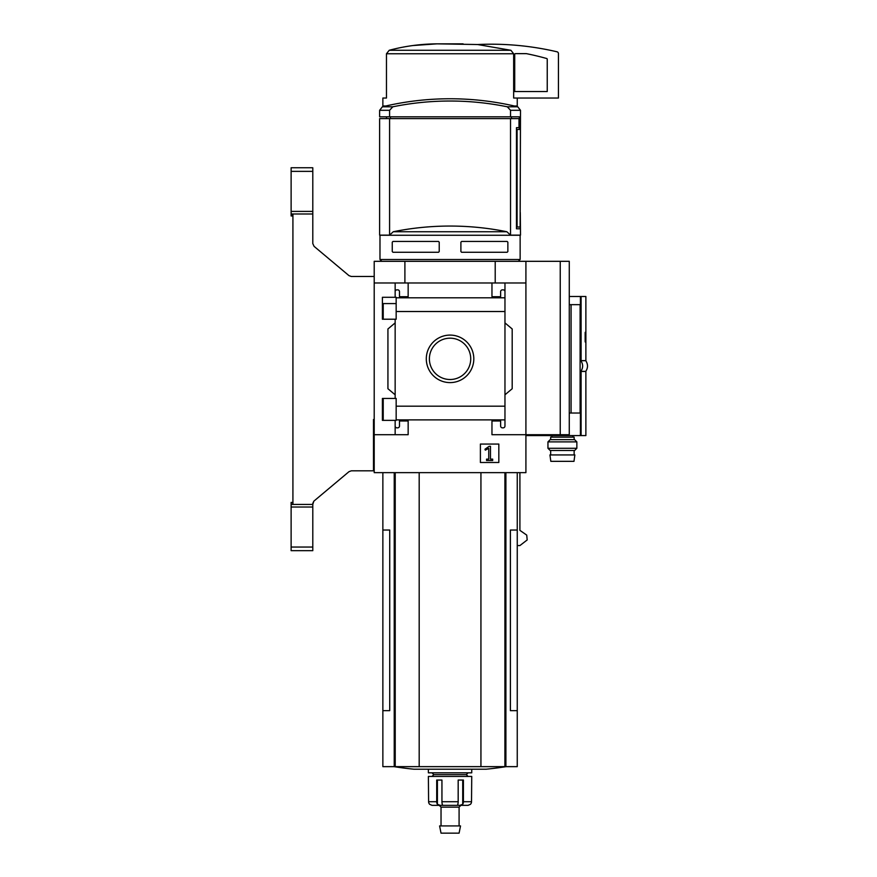 <?xml version="1.0" encoding="UTF-8"?>
<svg xmlns="http://www.w3.org/2000/svg" width="877" height="877" viewBox="0 0 877 877"><rect width="100%" height="100%" fill="white"/><g stroke="black" fill="none" stroke-linecap="round" stroke-linejoin="round"><path stroke-width="1.32" d="M396.163 303.574L382.405 303.574L382.405 319.217L382.405 297.292L396.163 297.292L396.163 319.217L382.405 319.217M382.405 398.443L396.163 398.443L396.163 420.368L382.405 420.368L382.405 398.443L382.405 414.119L383.227 414.119M395.154 420.368L395.154 426.036A1.809 1.809 0 0 0 396.963 427.844L397.676 427.844A1.809 1.809 0 0 0 399.484 426.036L399.484 420.982L408.156 420.982L408.156 434.707L374.205 434.707L374.205 261.313L569.272 261.313L569.272 434.707L560.239 434.707L560.239 261.313M374.205 434.707L374.205 472.637L525.915 472.637L525.915 434.707L491.964 434.707L491.964 420.982L500.635 420.982L500.635 426.036A1.809 1.809 0 0 0 502.433 427.844L503.157 427.844A1.809 1.809 0 0 0 504.966 426.036L504.966 419.886L396.163 419.886M426.299 358.846A23.767 23.767 0 0 1 461.938 338.27A23.767 23.767 0 0 1 461.938 379.423A23.767 23.767 0 0 1 426.299 358.846M504.966 419.886L504.966 406.183L396.163 406.183M504.966 406.183L504.966 311.521L396.163 311.521M395.154 319.217L395.154 398.443M395.154 426.036L395.154 434.707M504.966 311.521L504.966 291.657A1.809 1.809 0 0 0 503.157 289.848L502.433 289.848A1.809 1.809 0 0 0 500.635 291.657L500.635 296.711L491.964 296.711L491.964 282.986L374.205 282.986M498.827 444.058L480.399 444.058L480.399 462.486L498.827 462.486L498.827 444.058M560.239 434.707L525.915 434.707L525.915 282.986L504.966 282.986L504.966 297.796L396.163 297.807M408.156 282.986L408.156 296.711L399.484 296.711L399.484 291.657A1.809 1.809 0 0 0 397.676 289.848L396.963 289.848A1.809 1.809 0 0 0 395.154 291.657L395.154 297.292M395.154 282.986L395.154 291.657M389.585 118.625L389.585 235.124L379.62 235.124L379.62 118.625L518.998 118.625L518.998 127.658L516.476 127.658L516.476 228.798L520.291 228.798L516.476 228.798M389.585 116.816L379.62 116.816L379.62 110.305L382.383 106.797L392.83 106.797A286.724 286.724 0 0 1 507.29 106.797L510.535 110.305L510.535 116.816L389.585 116.816L389.585 110.305L392.83 106.797M390.451 118.625L390.451 116.816M511.466 118.625L511.466 116.816M510.535 118.625L510.535 235.124L520.5 235.124L520.291 212.552L520.291 228.798M520.138 259.504L379.982 259.504L379.982 235.255L520.138 235.255L520.138 259.504L518.329 261.313M392.26 242.173L392.984 241.449L392.26 242.173L392.26 251.556L392.984 252.28L392.26 251.556M392.984 241.449L438.5 241.449L439.224 242.173L439.224 251.556L438.5 252.28L392.984 252.28M507.136 241.449L507.86 242.173L507.136 241.449L461.62 241.449L460.896 242.173L460.896 251.556L461.62 252.28L507.136 252.28L507.86 251.556L507.136 252.28M507.86 242.173L507.86 251.556M525.915 282.986L525.915 261.313M504.966 291.657L504.966 282.986L491.964 282.986M504.966 322.9L512.19 328.963L512.19 388.73L504.966 394.793M504.966 419.897L504.966 426.036M395.154 394.793L387.93 388.73L387.93 328.963L395.154 322.9M404.9 282.986L404.9 261.313M495.209 282.986L495.209 261.313M429.39 358.846A20.675 20.675 0 0 1 460.392 340.945A20.675 20.675 0 0 1 460.392 376.748A20.675 20.675 0 0 1 429.39 358.846M489.147 446.305L484.97 449.232L485.321 450.153L488.752 448.366L488.752 459.131L486.549 459.131L486.549 460.502L492.688 460.502L492.688 459.131L490.484 459.131L490.484 446.305L489.147 446.305M510.535 235.124L506.851 231.736A286.724 286.724 0 0 0 393.269 231.736L389.585 235.124M510.535 110.305L520.5 110.305L517.737 106.797A288.993 288.993 0 0 0 450.054 98.761C472.933 98.772 495.494 101.447 517.737 106.797L507.29 106.797M516.476 129.467L519.359 129.467L519.359 116.816L510.535 116.816M517.079 129.467L517.079 227L520.127 227L520.5 110.305M516.476 227L517.079 227M385.847 105.985L382.865 105.985L382.865 98.038L386.461 98.038L386.461 53.76L389.213 50.285C404.768 46.119 420.708 43.971 437.031 43.85L477.614 44.53L510.907 50.285L513.659 53.76L513.659 98.038L558.43 98.038L558.43 53.563A1.809 1.809 0 0 0 557.038 51.798A288.993 288.993 0 0 0 477.614 44.53M382.865 472.637L382.865 530.037L389.728 530.037L389.728 710.655L382.865 710.655L382.865 766.651L517.255 766.651L517.255 530.037L510.392 530.037L510.392 710.655L517.255 710.655M517.255 545.571L519.908 545.571L527.187 539.947L526.726 535.102L519.908 530.366L519.908 472.637M382.865 530.037L382.865 710.655M419.184 472.637L419.184 766.651M480.936 472.637L480.936 766.651M394.036 766.651A361.236 361.236 0 0 0 413.977 769.217L486.143 769.217A361.236 361.236 0 0 0 506.084 766.651M463.089 43.85L437.031 43.85M436.976 43.85L412.749 45.549M510.907 50.285L389.213 50.285L386.461 53.76L513.659 53.76M517.255 98.038L517.255 105.985L514.273 105.985M569.272 304.659L580.103 304.659L580.103 413.034L571.07 413.034L571.07 304.659M569.272 413.034L571.07 413.034M515.446 53.64A0.724 0.724 0 0 0 514.722 54.363L514.722 91.537L547.237 91.537L547.237 59.208A0.724 0.724 0 0 0 546.7 58.518A281.046 281.046 0 0 0 526.353 53.64L515.446 53.64M439.224 805.338L441.032 807.136L459.088 807.136L460.896 805.338L468.099 805.338L470.423 804.33A3.618 3.574 90 0 0 471.519 801.721L471.738 776.441L428.382 776.441L428.601 801.721A3.618 3.574 -90 0 0 429.697 804.33A3.618 3.574 -90 0 1 428.601 801.721L436.713 801.721A3.618 2.225 90 0 0 437.404 804.33L437.404 780.048M467.934 805.338L459.899 805.338L462.716 804.33A3.618 2.225 -90 0 0 463.407 801.721L463.407 780.048L458.178 780.048L458.178 801.721A3.618 1.348 90 0 1 457.761 804.33L458.254 805.338L457.761 804.33M442.359 804.33L441.865 805.338L442.359 804.33A3.618 1.348 -90 0 1 441.942 801.721L441.942 780.048L436.713 780.048L436.713 801.721M429.697 804.33L432.021 805.338L440.21 805.338L437.404 804.33M459.899 805.338L440.21 805.338M471.738 769.217L471.738 772.823L428.382 772.823L428.382 769.217M468.121 772.823L466.312 774.632L433.808 774.632L431.999 772.823M450.054 825.926L439.596 825.926L441.032 833.15L459.088 833.15L460.524 825.926L450.054 825.926M374.205 435.792L373.481 437.963M374.205 419.546L373.481 419.524L373.481 470.828L351.315 470.828L348.991 471.673L313.823 501.184L312.793 504.428L291.12 504.428L291.12 550.668L312.793 550.668L312.793 547.051L291.12 547.051M312.793 171.366L291.12 171.366L291.12 167.759L312.793 167.759L312.793 243.576L314.076 246.349L348.991 275.641L351.315 276.485L374.205 276.485M291.12 171.366L291.12 214.426L292.918 214.437L292.918 503.979L291.12 504.428M291.12 214.426L291.12 215.972L292.918 215.972L292.918 502.444L291.12 502.444L291.12 503.99M312.793 504.428L312.793 507.016L291.12 507.016M312.793 507.016L312.793 547.051M312.793 211.401L291.12 211.401M312.793 213.988L291.12 213.988M569.272 296.503L585.88 296.503L585.88 360.622L580.103 360.622M585.474 332.186L585.474 342.085M580.103 371.453L585.88 371.453L585.88 435.573L565.161 435.573L565.161 434.707M580.103 360.71L585.77 360.71C588.083 364.262 588.083 367.814 585.77 371.366L580.103 371.366M580.815 360.71C583.249 364.262 583.249 367.814 580.815 371.366M553.771 434.707L553.771 435.573L565.161 435.573M525.915 435.573L553.771 435.573M572.878 435.573L572.878 437.13M574.139 439.651L574.139 437.13L550.668 437.13L550.668 439.651M576.858 441.876L574.632 439.651L550.175 439.651L547.95 441.876L547.95 448.279L576.858 448.279L576.858 441.876L547.95 441.876M576.858 448.279L574.632 450.493L550.175 450.493L547.95 448.279M574.139 450.493L574.139 454.933M574.863 454.933L549.945 454.933L550.822 461.335L573.986 461.335L574.863 454.933M348.991 275.641L351.315 276.485M312.793 243.576L314.076 246.349M313.823 501.184L312.793 503.398M351.315 470.828L348.991 471.673M389.585 110.305L379.62 110.305M506.851 231.736L393.269 231.736M394.222 472.637L394.222 766.651M395.22 472.637L395.22 766.651M504.9 472.637L504.9 766.651M505.897 472.637L505.897 766.651M458.178 801.721L441.942 801.721M471.519 801.721L463.407 801.721M462.716 804.33L462.716 780.048M581.1 296.503L581.1 360.622M581.1 371.453L581.1 435.573M580.41 371.453L580.41 435.573M580.41 296.503L580.41 360.622M585.156 333.074L585.156 341.197M383.227 303.574L383.227 319.217M383.227 398.443L383.227 420.368M381.791 261.313L379.982 259.504M450.054 98.761A288.993 288.993 0 0 0 382.383 106.797M517.255 472.637L517.255 530.037M386.483 116.816L386.483 118.625M433.808 774.632L431.999 776.441M466.312 774.632L468.121 776.441M441.032 807.136L441.032 825.926M459.088 807.136L459.088 825.926M585.156 332.35L585.88 333.074M585.156 341.92L585.88 341.197M551.929 435.573L551.929 437.13M550.668 450.493L550.668 454.933"/></g></svg>
